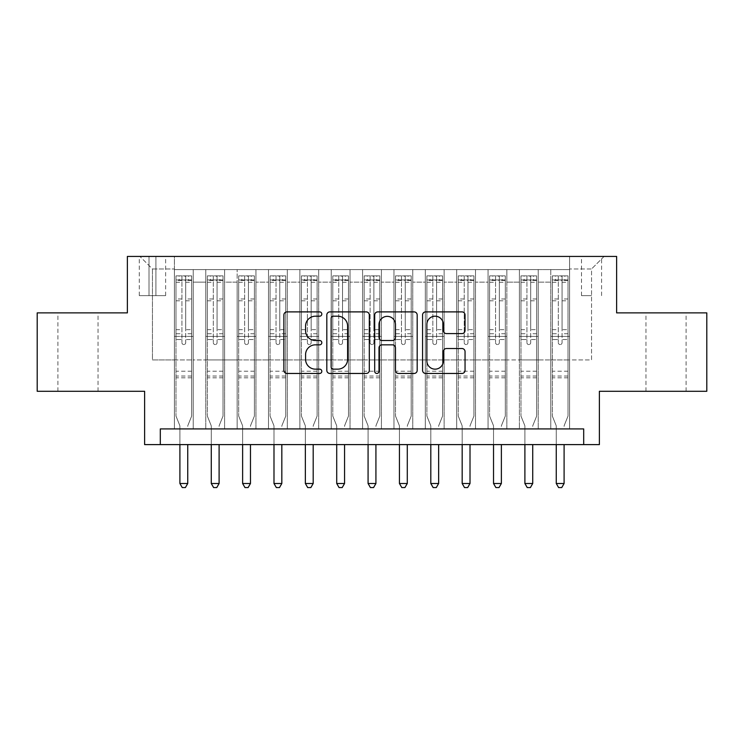 <?xml version="1.0" encoding="UTF-8"?>
<svg xmlns="http://www.w3.org/2000/svg" width="744" height="744" viewBox="0 0 744 744"><rect width="100%" height="100%" fill="white"/><g stroke="black" fill="none" stroke-linecap="round" stroke-linejoin="round"><path stroke-width="0.56" stroke-dasharray="3.72 2.79" d="M321.817 314.042A2.158 2.158 0 0 0 319.669 311.894L286.961 311.894A3.078 3.078 0 0 0 283.882 314.972L283.882 370.382A3.078 3.078 0 0 0 286.961 373.46L319.669 373.46A2.158 2.158 0 0 0 321.817 371.303A2.158 2.158 0 0 0 319.669 369.154L315.437 369.154A9.849 9.849 0 0 1 305.579 359.296L305.579 354.683A9.849 9.849 0 0 1 315.437 344.835L319.669 344.835A2.158 2.158 0 0 0 321.817 342.677A2.158 2.158 0 0 0 319.669 340.519L315.437 340.519A9.849 9.849 0 0 1 305.579 330.671L305.579 326.049A9.849 9.849 0 0 1 315.437 316.2L319.669 316.2A2.158 2.158 0 0 0 321.817 314.042M666.029 312.88L686.098 312.88L666.029 312.88M666.029 391.288L686.098 391.288L666.029 391.288M77.971 312.88L57.902 312.88L77.971 312.88M77.971 391.288L57.902 391.288L77.971 391.288M591.545 256.429L581.501 256.429L591.545 256.429M591.545 295.628L581.501 295.628L591.545 295.628M706.8 312.88L706.8 391.288L599.385 391.288L599.385 444.605L144.615 444.605L144.615 391.288L37.2 391.288L37.2 312.88L127.373 312.88L127.373 256.429L616.627 256.429L616.627 312.88L706.8 312.88M569.588 428.925L569.588 269.598L174.412 269.598L174.412 428.925L193.235 428.925L174.412 428.925L193.235 428.925L174.412 428.925L174.412 269.598L193.235 269.598L193.235 428.925L193.235 269.598L193.235 359.929L205.772 359.929L193.235 359.929L193.235 269.598L174.412 269.598L569.588 269.598L569.588 428.925L550.765 428.925L550.765 269.598L519.405 269.598L519.405 428.925L519.405 269.598L538.228 269.598L538.228 428.925L538.228 269.598L538.228 359.929L538.228 269.598L550.765 269.598L550.765 428.925L569.588 428.925L550.765 428.925L569.588 428.925L569.588 268.975L569.588 359.929L591.545 359.929L591.545 268.975L569.588 268.975L591.545 268.975L591.545 359.929L569.588 359.929L569.588 336.4L569.588 428.925M519.405 428.925L538.228 428.925L519.405 428.925L538.228 428.925L519.405 428.925L519.405 336.4L519.405 359.929L506.859 359.929L506.859 282.143L506.859 359.929L519.405 359.929L519.405 282.143L519.405 359.929L550.765 359.929L538.228 359.929L538.228 336.4L538.228 359.929L519.405 359.929L519.405 336.4L538.228 336.4L538.228 428.925L538.228 336.4L519.405 336.4L519.405 428.925M506.859 428.925L506.859 269.598L488.045 269.598L488.045 428.925L488.045 269.598L506.859 269.598L506.859 428.925L488.045 428.925L506.859 428.925L488.045 428.925L506.859 428.925L506.859 336.4L506.859 428.925M475.5 428.925L475.5 269.598L456.677 269.598L456.677 428.925L456.677 269.598L475.5 269.598L475.5 428.925L456.677 428.925L475.5 428.925L456.677 428.925L475.5 428.925L475.5 282.143L475.5 359.929L488.045 359.929L475.5 359.929L475.5 336.4L475.5 428.925M444.131 428.925L444.131 269.598L425.317 269.598L425.317 428.925L425.317 269.598L444.131 269.598L444.131 428.925L425.317 428.925L444.131 428.925L425.317 428.925L444.131 428.925L444.131 282.143L444.131 359.929L456.677 359.929L444.131 359.929L444.131 336.4L444.131 428.925M412.771 428.925L412.771 269.598L393.957 269.598L393.957 428.925L393.957 269.598L412.771 269.598L412.771 428.925L393.957 428.925L412.771 428.925L393.957 428.925L412.771 428.925L412.771 282.143L412.771 359.929L425.317 359.929L412.771 359.929L412.771 336.4L412.771 428.925M381.412 428.925L381.412 269.598L362.588 269.598L362.588 428.925L362.588 269.598L381.412 269.598L381.412 428.925L362.588 428.925L381.412 428.925L362.588 428.925L381.412 428.925L381.412 282.143L381.412 359.929L393.957 359.929L381.412 359.929L381.412 336.4L381.412 428.925M350.043 428.925L350.043 269.598L331.229 269.598L331.229 428.925L331.229 269.598L350.043 269.598L350.043 428.925L331.229 428.925L350.043 428.925L331.229 428.925L350.043 428.925L350.043 282.143L350.043 359.929L362.588 359.929L350.043 359.929L350.043 336.4L350.043 428.925M318.683 428.925L318.683 269.598L299.869 269.598L299.869 428.925L299.869 269.598L318.683 269.598L318.683 428.925L299.869 428.925L318.683 428.925L299.869 428.925L318.683 428.925L318.683 282.143L318.683 359.929L331.229 359.929L318.683 359.929L318.683 336.4L318.683 428.925M287.324 428.925L287.324 269.598L268.5 269.598L268.5 428.925L268.5 269.598L287.324 269.598L287.324 428.925L268.5 428.925L287.324 428.925L268.5 428.925L287.324 428.925L287.324 282.143L287.324 359.929L299.869 359.929L287.324 359.929L287.324 336.4L287.324 428.925M255.955 428.925L255.955 269.598L237.141 269.598L237.141 428.925L237.141 269.598L255.955 269.598L255.955 428.925L237.141 428.925L255.955 428.925L237.141 428.925L255.955 428.925L255.955 282.143L255.955 359.929L268.5 359.929L255.955 359.929L255.955 336.4L255.955 428.925M224.595 428.925L224.595 269.598L205.772 269.598L205.772 428.925L205.772 269.598L224.595 269.598L224.595 428.925L205.772 428.925L224.595 428.925L205.772 428.925L224.595 428.925L224.595 336.4L224.595 428.925M550.765 282.143L550.765 359.929L550.765 269.598L550.765 282.143L538.228 282.143L550.765 282.143M488.045 282.143L488.045 359.929L488.045 269.598L475.5 269.598L475.5 282.143L475.5 269.598L488.045 269.598L488.045 282.143L475.5 282.143L488.045 282.143M456.677 282.143L456.677 359.929L456.677 269.598L444.131 269.598L444.131 282.143L444.131 269.598L456.677 269.598L456.677 282.143L444.131 282.143L456.677 282.143M425.317 282.143L425.317 359.929L425.317 269.598L412.771 269.598L412.771 282.143L412.771 269.598L425.317 269.598L425.317 282.143L412.771 282.143L425.317 282.143M393.957 282.143L393.957 359.929L393.957 269.598L381.412 269.598L381.412 282.143L381.412 269.598L393.957 269.598L393.957 282.143L381.412 282.143L393.957 282.143M362.588 282.143L362.588 359.929L362.588 269.598L350.043 269.598L350.043 282.143L350.043 269.598L362.588 269.598L362.588 282.143L350.043 282.143L362.588 282.143M331.229 282.143L331.229 359.929L331.229 269.598L318.683 269.598L318.683 282.143L318.683 269.598L331.229 269.598L331.229 282.143L318.683 282.143L331.229 282.143M299.869 282.143L299.869 359.929L299.869 269.598L287.324 269.598L287.324 282.143L287.324 269.598L299.869 269.598L299.869 282.143L287.324 282.143L299.869 282.143M268.5 282.143L268.5 359.929L268.5 269.598L255.955 269.598L255.955 282.143L255.955 269.598L268.5 269.598L268.5 282.143L255.955 282.143L268.5 282.143M224.595 282.143L224.595 359.929L224.595 269.598L224.595 282.143L237.141 282.143L237.141 359.929L224.595 359.929L237.141 359.929L237.141 269.598L224.595 269.598L237.141 269.598L237.141 282.143L224.595 282.143M160.304 444.605L160.304 428.925L160.304 444.605L160.304 428.925L583.696 428.925L160.304 428.925L583.696 428.925L583.696 444.605M149.005 256.429L139.286 256.429L149.005 256.429L149.005 295.628L139.286 295.628L155.905 295.628L149.005 295.628L149.005 256.429M155.905 256.429L165.633 256.429L155.905 256.429L155.905 295.628L165.633 295.628L155.905 295.628L155.905 256.429M569.588 256.429L174.412 256.429L604.091 256.429L569.588 256.429L569.588 269.598L569.588 256.429M174.412 256.429L139.909 256.429L174.412 256.429L174.412 359.929L152.455 359.929L152.455 268.975L174.412 268.975L152.455 268.975L139.909 256.429L152.455 268.975L152.455 359.929L174.412 359.929L174.412 256.429M205.772 282.143L205.772 359.929L205.772 269.598L193.235 269.598L205.772 269.598L205.772 282.143L193.235 282.143L205.772 282.143M519.405 269.598L506.859 269.598L506.859 282.143L506.859 269.598L519.405 269.598L519.405 282.143L519.405 269.598M488.045 359.929L506.859 359.929L488.045 359.929L488.045 336.4L488.045 359.929M456.677 359.929L475.5 359.929L456.677 359.929L456.677 336.4L456.677 359.929M425.317 359.929L444.131 359.929L425.317 359.929L425.317 336.4L425.317 359.929M393.957 359.929L412.771 359.929L393.957 359.929L393.957 336.4L393.957 359.929M362.588 359.929L381.412 359.929L362.588 359.929L362.588 336.4L362.588 359.929M331.229 359.929L350.043 359.929L331.229 359.929L331.229 336.4L331.229 359.929M299.869 359.929L318.683 359.929L299.869 359.929L299.869 336.4L299.869 359.929M268.5 359.929L287.324 359.929L268.5 359.929L268.5 336.4L268.5 359.929M237.141 359.929L255.955 359.929L237.141 359.929L237.141 336.4L237.141 359.929M205.772 359.929L224.595 359.929L224.595 336.4L224.595 359.929L205.772 359.929L205.772 336.4L224.595 336.4L205.772 336.4L205.772 428.925L205.772 359.929M174.412 359.929L193.235 359.929L193.235 336.4L193.235 428.925L193.235 336.4L193.235 359.929L174.412 359.929L174.412 336.4L193.235 336.4L174.412 336.4L174.412 428.925L174.412 359.929M550.765 359.929L569.588 359.929L550.765 359.929L550.765 336.4L550.765 359.929M174.412 336.4L193.235 336.4L174.412 336.4M205.772 336.4L224.595 336.4L205.772 336.4M237.141 336.4L255.955 336.4L237.141 336.4L237.141 428.925L237.141 336.4L255.955 336.4L237.141 336.4M268.5 336.4L287.324 336.4L268.5 336.4L268.5 428.925L268.5 336.4L287.324 336.4L268.5 336.4M299.869 336.4L318.683 336.4L299.869 336.4L299.869 428.925L299.869 336.4L318.683 336.4L299.869 336.4M331.229 336.4L350.043 336.4L331.229 336.4L331.229 428.925L331.229 336.4L350.043 336.4L331.229 336.4M362.588 336.4L381.412 336.4L362.588 336.4L362.588 428.925L362.588 336.4L381.412 336.4L362.588 336.4M393.957 336.4L412.771 336.4L393.957 336.4L393.957 428.925L393.957 336.4L412.771 336.4L393.957 336.4M425.317 336.4L444.131 336.4L425.317 336.4L425.317 428.925L425.317 336.4L444.131 336.4L425.317 336.4M456.677 336.4L475.5 336.4L456.677 336.4L456.677 428.925L456.677 336.4L475.5 336.4L456.677 336.4M488.045 336.4L506.859 336.4L488.045 336.4L488.045 428.925L488.045 336.4L506.859 336.4L488.045 336.4M519.405 336.4L538.228 336.4L519.405 336.4M550.765 336.4L569.588 336.4L550.765 336.4L550.765 428.925L550.765 336.4L569.588 336.4L550.765 336.4M604.091 256.429L591.545 268.975L604.091 256.429M369.303 370.382L369.303 314.972A3.078 3.078 0 0 0 366.225 311.894L329.899 311.894A3.078 3.078 0 0 0 326.821 314.972L326.821 370.382A3.078 3.078 0 0 0 329.899 373.46L366.225 373.46A3.078 3.078 0 0 0 369.303 370.382M333.284 316.2A2.158 2.158 0 0 0 331.136 318.358L331.136 366.997A2.158 2.158 0 0 0 333.284 369.154L337.748 369.154A9.849 9.849 0 0 0 347.606 359.296L347.606 326.049A9.849 9.849 0 0 0 337.748 316.2L333.284 316.2M377.775 311.894L414.101 311.894A3.078 3.078 0 0 1 417.179 314.972L417.179 370.382A3.078 3.078 0 0 1 414.101 373.46L398.552 373.46A3.078 3.078 0 0 1 395.473 370.382L395.473 347.913A3.078 3.078 0 0 0 392.395 344.835L382.081 344.835A3.078 3.078 0 0 0 379.003 347.913L379.003 371.303A2.158 2.158 0 0 1 376.845 373.46A2.158 2.158 0 0 1 374.697 371.303L374.697 314.972A3.078 3.078 0 0 1 377.775 311.894M395.473 324.589A8.23 8.23 0 0 0 387.243 316.358A8.23 8.23 0 0 0 379.003 324.589L379.003 337.441A3.078 3.078 0 0 0 382.081 340.519L392.395 340.519A3.078 3.078 0 0 0 395.473 337.441L395.473 324.589M446.419 333.591L461.968 333.591A3.078 3.078 0 0 0 465.047 330.513L465.047 314.972A3.078 3.078 0 0 0 461.968 311.894L425.642 311.894A3.078 3.078 0 0 0 422.564 314.972L422.564 370.382A3.078 3.078 0 0 0 425.642 373.46L461.968 373.46A3.078 3.078 0 0 0 465.047 370.382L465.047 351.605A3.078 3.078 0 0 0 461.968 348.527L446.419 348.527A3.078 3.078 0 0 0 443.34 351.605L443.34 360.914A8.23 8.23 0 0 1 435.11 369.154A8.23 8.23 0 0 1 426.87 360.914L426.87 324.44A8.23 8.23 0 0 1 435.11 316.2A8.23 8.23 0 0 1 443.34 324.44L443.34 330.513A3.078 3.078 0 0 0 446.419 333.591M181.936 342.677A1.879 1.879 0 0 0 183.824 344.556A1.879 1.879 0 0 1 181.936 342.677L181.936 339.534L181.936 342.677M191.58 275.875L188.53 275.875L188.53 279.949L191.664 279.949L191.664 275.875L175.984 275.875L175.984 416.063L175.984 339.534L181.936 339.534L181.936 333.731L175.984 333.731M175.984 275.875L175.984 339.534L181.936 339.534L181.936 280.776C183.191 279.679 184.447 279.679 185.702 280.776L185.702 329.657L191.664 329.657L191.664 416.063L191.664 339.534L185.702 339.534L185.702 342.677A1.879 1.879 0 0 1 183.824 344.556A1.879 1.879 0 0 0 185.702 342.677L185.702 329.657M191.664 279.949L191.664 329.657M191.664 275.875L191.664 339.534L185.702 339.534L185.702 276.257L181.936 276.257L181.936 333.731M188.53 275.875L176.058 275.875M188.53 279.949L179.118 279.949L179.118 275.875M175.984 279.949L191.58 279.949M176.058 279.949L179.118 279.949M187.972 425.243L191.664 416.063L187.972 425.243A3.134 3.134 0 0 0 187.739 426.414A3.134 3.134 0 0 1 187.972 425.243M179.899 444.605L179.899 426.414A3.134 3.134 0 0 0 179.676 425.243L175.984 416.063L179.676 425.243A3.134 3.134 0 0 1 179.899 426.414L179.899 483.498L187.739 483.498L187.739 444.605M191.664 377.803L175.984 377.803M179.899 483.498L182.252 487.571L185.386 487.571L187.739 483.498M181.936 280.776L181.936 276.257M185.702 280.776L185.702 276.257M213.305 342.677A1.879 1.879 0 0 0 215.183 344.556A1.879 1.879 0 0 1 213.305 342.677L213.305 339.534L213.305 342.677M222.949 275.875L219.889 275.875L219.889 279.949L223.023 279.949L223.023 275.875L207.344 275.875L207.344 416.063L207.344 339.534L213.305 339.534L213.305 333.731L207.344 333.731M207.344 275.875L207.344 339.534L213.305 339.534L213.305 280.776C214.551 279.679 215.807 279.679 217.071 280.776L217.071 329.657L223.023 329.657L223.023 416.063L223.023 339.534L217.071 339.534L217.071 342.677A1.879 1.879 0 0 1 215.183 344.556A1.879 1.879 0 0 0 217.071 342.677L217.071 329.657M223.023 279.949L223.023 329.657M223.023 275.875L223.023 339.534L217.071 339.534L217.071 276.257L213.305 276.257L213.305 333.731M219.889 275.875L207.427 275.875M219.889 279.949L210.478 279.949L210.478 275.875M207.344 279.949L222.949 279.949M207.427 279.949L210.478 279.949M219.331 425.243L223.023 416.063L219.331 425.243A3.134 3.134 0 0 0 219.108 426.414A3.134 3.134 0 0 1 219.331 425.243M211.268 444.605L211.268 426.414A3.134 3.134 0 0 0 211.036 425.243L207.344 416.063L211.036 425.243A3.134 3.134 0 0 1 211.268 426.414L211.268 483.498L219.108 483.498L219.108 444.605M223.023 377.803L207.344 377.803M211.268 483.498L213.621 487.571L216.755 487.571L219.108 483.498M213.305 280.776L213.305 276.257M217.071 280.776L217.071 276.257M244.664 342.677A1.879 1.879 0 0 0 246.552 344.556A1.879 1.879 0 0 1 244.664 342.677L244.664 339.534L244.664 342.677M254.309 275.875L251.249 275.875L251.249 279.949L254.392 279.949L254.392 275.875L238.703 275.875L238.703 416.063L238.703 339.534L244.664 339.534L244.664 333.731L238.703 333.731M238.703 275.875L238.703 339.534L244.664 339.534L244.664 280.776C245.92 279.679 247.175 279.679 248.431 280.776L248.431 329.657L254.392 329.657L254.392 416.063L254.392 339.534L248.431 339.534L248.431 342.677A1.879 1.879 0 0 1 246.552 344.556A1.879 1.879 0 0 0 248.431 342.677L248.431 329.657M254.392 279.949L254.392 329.657M254.392 275.875L254.392 339.534L248.431 339.534L248.431 276.257L244.664 276.257L244.664 333.731M251.249 275.875L238.787 275.875M251.249 279.949L241.847 279.949L241.847 275.875M238.703 279.949L254.309 279.949M238.787 279.949L241.847 279.949M250.691 425.243L254.392 416.063L250.691 425.243A3.134 3.134 0 0 0 250.468 426.414A3.134 3.134 0 0 1 250.691 425.243M242.628 444.605L242.628 426.414A3.134 3.134 0 0 0 242.404 425.243L238.703 416.063L242.404 425.243A3.134 3.134 0 0 1 242.628 426.414L242.628 483.498L250.468 483.498L250.468 444.605M254.392 377.803L238.703 377.803M242.628 483.498L244.981 487.571L248.115 487.571L250.468 483.498M244.664 280.776L244.664 276.257M248.431 280.776L248.431 276.257M276.033 342.677A1.879 1.879 0 0 0 277.912 344.556A1.879 1.879 0 0 1 276.033 342.677L276.033 339.534L276.033 342.677M285.677 275.875L282.618 275.875L282.618 279.949L285.752 279.949L285.752 275.875L270.072 275.875L270.072 416.063L270.072 339.534L276.033 339.534L276.033 333.731L270.072 333.731M270.072 275.875L270.072 339.534L276.033 339.534L276.033 280.776C277.279 279.679 278.535 279.679 279.791 280.776L279.791 329.657L285.752 329.657L285.752 416.063L285.752 339.534L279.791 339.534L279.791 342.677A1.879 1.879 0 0 1 277.912 344.556A1.879 1.879 0 0 0 279.791 342.677L279.791 329.657M285.752 279.949L285.752 329.657M285.752 275.875L285.752 339.534L279.791 339.534L279.791 276.257L276.033 276.257L276.033 333.731M282.618 275.875L270.146 275.875M282.618 279.949L273.206 279.949L273.206 275.875M270.072 279.949L285.677 279.949M270.146 279.949L273.206 279.949M282.06 425.243L285.752 416.063L282.06 425.243A3.134 3.134 0 0 0 281.827 426.414A3.134 3.134 0 0 1 282.06 425.243M273.987 444.605L273.987 426.414A3.134 3.134 0 0 0 273.764 425.243L270.072 416.063L273.764 425.243A3.134 3.134 0 0 1 273.987 426.414L273.987 483.498L281.827 483.498L281.827 444.605M285.752 377.803L270.072 377.803M273.987 483.498L276.34 487.571L279.484 487.571L281.827 483.498M276.033 280.776L276.033 276.257M279.791 280.776L279.791 276.257M307.393 342.677A1.879 1.879 0 0 0 309.272 344.556A1.879 1.879 0 0 1 307.393 342.677L307.393 339.534L307.393 342.677M317.037 275.875L313.977 275.875L313.977 279.949L317.111 279.949L317.111 275.875L301.432 275.875L301.432 416.063L301.432 339.534L307.393 339.534L307.393 333.731L301.432 333.731M301.432 275.875L301.432 339.534L307.393 339.534L307.393 280.776C308.639 279.679 309.895 279.679 311.159 280.776L311.159 329.657L317.111 329.657L317.111 416.063L317.111 339.534L311.159 339.534L311.159 342.677A1.879 1.879 0 0 1 309.272 344.556A1.879 1.879 0 0 0 311.159 342.677L311.159 329.657M317.111 279.949L317.111 329.657M317.111 275.875L317.111 339.534L311.159 339.534L311.159 276.257L307.393 276.257L307.393 333.731M313.977 275.875L301.515 275.875M313.977 279.949L304.566 279.949L304.566 275.875M301.432 279.949L317.037 279.949M301.515 279.949L304.566 279.949M313.419 425.243L317.111 416.063L313.419 425.243A3.134 3.134 0 0 0 313.196 426.414A3.134 3.134 0 0 1 313.419 425.243M305.356 444.605L305.356 426.414A3.134 3.134 0 0 0 305.124 425.243L301.432 416.063L305.124 425.243A3.134 3.134 0 0 1 305.356 426.414L305.356 483.498L313.196 483.498L313.196 444.605M317.111 377.803L301.432 377.803M305.356 483.498L307.709 487.571L310.843 487.571L313.196 483.498M307.393 280.776L307.393 276.257M311.159 280.776L311.159 276.257M338.752 342.677A1.879 1.879 0 0 0 340.64 344.556A1.879 1.879 0 0 1 338.752 342.677L338.752 339.534L338.752 342.677M348.397 275.875L345.337 275.875L345.337 279.949L348.48 279.949L348.48 275.875L332.801 275.875L332.801 416.063L332.801 339.534L338.752 339.534L338.752 333.731L332.801 333.731M332.801 275.875L332.801 339.534L338.752 339.534L338.752 280.776C340.008 279.679 341.264 279.679 342.519 280.776L342.519 329.657L348.48 329.657L348.48 416.063L348.48 339.534L342.519 339.534L342.519 342.677A1.879 1.879 0 0 1 340.64 344.556A1.879 1.879 0 0 0 342.519 342.677L342.519 329.657M348.48 279.949L348.48 329.657M348.48 275.875L348.48 339.534L342.519 339.534L342.519 276.257L338.752 276.257L338.752 333.731M345.337 275.875L332.875 275.875M345.337 279.949L335.935 279.949L335.935 275.875M332.801 279.949L348.397 279.949M332.875 279.949L335.935 279.949M344.788 425.243L348.48 416.063L344.788 425.243A3.134 3.134 0 0 0 344.556 426.414A3.134 3.134 0 0 1 344.788 425.243M336.716 444.605L336.716 426.414A3.134 3.134 0 0 0 336.493 425.243L332.801 416.063L336.493 425.243A3.134 3.134 0 0 1 336.716 426.414L336.716 483.498L344.556 483.498L344.556 444.605M348.48 377.803L332.801 377.803M336.716 483.498L339.069 487.571L342.203 487.571L344.556 483.498M338.752 280.776L338.752 276.257M342.519 280.776L342.519 276.257M370.121 342.677A1.879 1.879 0 0 0 372 344.556A1.879 1.879 0 0 1 370.121 342.677L370.121 339.534L370.121 342.677M379.766 275.875L376.706 275.875L376.706 279.949L379.84 279.949L379.84 275.875L364.16 275.875L364.16 416.063L364.16 339.534L370.121 339.534L370.121 333.731L364.16 333.731M364.16 275.875L364.16 339.534L370.121 339.534L370.121 280.776C371.368 279.679 372.623 279.679 373.879 280.776L373.879 329.657L379.84 329.657L379.84 416.063L379.84 339.534L373.879 339.534L373.879 342.677A1.879 1.879 0 0 1 372 344.556A1.879 1.879 0 0 0 373.879 342.677L373.879 329.657M379.84 279.949L379.84 329.657M379.84 275.875L379.84 339.534L373.879 339.534L373.879 276.257L370.121 276.257L370.121 333.731M376.706 275.875L364.235 275.875M376.706 279.949L367.294 279.949L367.294 275.875M364.16 279.949L379.766 279.949M364.235 279.949L367.294 279.949M376.148 425.243L379.84 416.063L376.148 425.243A3.134 3.134 0 0 0 375.925 426.414A3.134 3.134 0 0 1 376.148 425.243M368.075 444.605L368.075 426.414A3.134 3.134 0 0 0 367.852 425.243L364.16 416.063L367.852 425.243A3.134 3.134 0 0 1 368.075 426.414L368.075 483.498L375.925 483.498L375.925 444.605M379.84 377.803L364.16 377.803M368.075 483.498L370.428 487.571L373.572 487.571L375.925 483.498M370.121 280.776L370.121 276.257M373.879 280.776L373.879 276.257M401.481 342.677A1.879 1.879 0 0 0 403.36 344.556A1.879 1.879 0 0 1 401.481 342.677L401.481 339.534L401.481 342.677M411.125 275.875L408.065 275.875L408.065 279.949L411.2 279.949L411.2 275.875L395.52 275.875L395.52 416.063L395.52 339.534L401.481 339.534L401.481 333.731L395.52 333.731M395.52 275.875L395.52 339.534L401.481 339.534L401.481 280.776C402.737 279.679 403.983 279.679 405.248 280.776L405.248 329.657L411.2 329.657L411.2 416.063L411.2 339.534L405.248 339.534L405.248 342.677A1.879 1.879 0 0 1 403.36 344.556A1.879 1.879 0 0 0 405.248 342.677L405.248 329.657M411.2 279.949L411.2 329.657M411.2 275.875L411.2 339.534L405.248 339.534L405.248 276.257L401.481 276.257L401.481 333.731M408.065 275.875L395.603 275.875M408.065 279.949L398.663 279.949L398.663 275.875M395.52 279.949L411.125 279.949M395.603 279.949L398.663 279.949M407.507 425.243L411.2 416.063L407.507 425.243A3.134 3.134 0 0 0 407.284 426.414A3.134 3.134 0 0 1 407.507 425.243M399.444 444.605L399.444 426.414A3.134 3.134 0 0 0 399.212 425.243L395.52 416.063L399.212 425.243A3.134 3.134 0 0 1 399.444 426.414L399.444 483.498L407.284 483.498L407.284 444.605M411.2 377.803L395.52 377.803M399.444 483.498L401.797 487.571L404.931 487.571L407.284 483.498M401.481 280.776L401.481 276.257M405.248 280.776L405.248 276.257M432.841 342.677A1.879 1.879 0 0 0 434.728 344.556A1.879 1.879 0 0 1 432.841 342.677L432.841 339.534L432.841 342.677M442.485 275.875L439.434 275.875L439.434 279.949L442.568 279.949L442.568 275.875L426.889 275.875L426.889 416.063L426.889 339.534L432.841 339.534L432.841 333.731L426.889 333.731M426.889 275.875L426.889 339.534L432.841 339.534L432.841 280.776C434.096 279.679 435.352 279.679 436.607 280.776L436.607 329.657L442.568 329.657L442.568 416.063L442.568 339.534L436.607 339.534L436.607 342.677A1.879 1.879 0 0 1 434.728 344.556A1.879 1.879 0 0 0 436.607 342.677L436.607 329.657M442.568 279.949L442.568 329.657M442.568 275.875L442.568 339.534L436.607 339.534L436.607 276.257L432.841 276.257L432.841 333.731M439.434 275.875L426.963 275.875M439.434 279.949L430.023 279.949L430.023 275.875M426.889 279.949L442.485 279.949M426.963 279.949L430.023 279.949M438.876 425.243L442.568 416.063L438.876 425.243A3.134 3.134 0 0 0 438.644 426.414A3.134 3.134 0 0 1 438.876 425.243M430.804 444.605L430.804 426.414A3.134 3.134 0 0 0 430.581 425.243L426.889 416.063L430.581 425.243A3.134 3.134 0 0 1 430.804 426.414L430.804 483.498L438.644 483.498L438.644 444.605M442.568 377.803L426.889 377.803M430.804 483.498L433.157 487.571L436.291 487.571L438.644 483.498M432.841 280.776L432.841 276.257M436.607 280.776L436.607 276.257M464.209 342.677A1.879 1.879 0 0 0 466.088 344.556A1.879 1.879 0 0 1 464.209 342.677L464.209 339.534L464.209 342.677M473.854 275.875L470.794 275.875L470.794 279.949L473.928 279.949L473.928 275.875L458.248 275.875L458.248 416.063L458.248 339.534L464.209 339.534L464.209 333.731L458.248 333.731M458.248 275.875L458.248 339.534L464.209 339.534L464.209 280.776C465.456 279.679 466.711 279.679 467.967 280.776L467.967 329.657L473.928 329.657L473.928 416.063L473.928 339.534L467.967 339.534L467.967 342.677A1.879 1.879 0 0 1 466.088 344.556A1.879 1.879 0 0 0 467.967 342.677L467.967 329.657M473.928 279.949L473.928 329.657M473.928 275.875L473.928 339.534L467.967 339.534L467.967 276.257L464.209 276.257L464.209 333.731M470.794 275.875L458.323 275.875M470.794 279.949L461.382 279.949L461.382 275.875M458.248 279.949L473.854 279.949M458.323 279.949L461.382 279.949M470.236 425.243L473.928 416.063L470.236 425.243A3.134 3.134 0 0 0 470.013 426.414A3.134 3.134 0 0 1 470.236 425.243M462.173 444.605L462.173 426.414A3.134 3.134 0 0 0 461.94 425.243L458.248 416.063L461.94 425.243A3.134 3.134 0 0 1 462.173 426.414L462.173 483.498L470.013 483.498L470.013 444.605M473.928 377.803L458.248 377.803M462.173 483.498L464.516 487.571L467.66 487.571L470.013 483.498M464.209 280.776L464.209 276.257M467.967 280.776L467.967 276.257M495.569 342.677A1.879 1.879 0 0 0 497.448 344.556A1.879 1.879 0 0 1 495.569 342.677L495.569 339.534L495.569 342.677M505.213 275.875L502.154 275.875L502.154 279.949L505.297 279.949L505.297 275.875L489.608 275.875L489.608 416.063L489.608 339.534L495.569 339.534L495.569 333.731L489.608 333.731M489.608 275.875L489.608 339.534L495.569 339.534L495.569 280.776C496.825 279.679 498.08 279.679 499.336 280.776L499.336 329.657L505.297 329.657L505.297 416.063L505.297 339.534L499.336 339.534L499.336 342.677A1.879 1.879 0 0 1 497.448 344.556A1.879 1.879 0 0 0 499.336 342.677L499.336 329.657M505.297 279.949L505.297 329.657M505.297 275.875L505.297 339.534L499.336 339.534L499.336 276.257L495.569 276.257L495.569 333.731M502.154 275.875L489.691 275.875M502.154 279.949L492.751 279.949L492.751 275.875M489.608 279.949L505.213 279.949M489.691 279.949L492.751 279.949M501.596 425.243L505.297 416.063L501.596 425.243A3.134 3.134 0 0 0 501.372 426.414A3.134 3.134 0 0 1 501.596 425.243M493.532 444.605L493.532 426.414A3.134 3.134 0 0 0 493.309 425.243L489.608 416.063L493.309 425.243A3.134 3.134 0 0 1 493.532 426.414L493.532 483.498L501.372 483.498L501.372 444.605M505.297 377.803L489.608 377.803M493.532 483.498L495.885 487.571L499.019 487.571L501.372 483.498M495.569 280.776L495.569 276.257M499.336 280.776L499.336 276.257M526.929 342.677A1.879 1.879 0 0 0 528.817 344.556A1.879 1.879 0 0 1 526.929 342.677L526.929 339.534L526.929 342.677M536.573 275.875L533.522 275.875L533.522 279.949L536.656 279.949L536.656 275.875L520.977 275.875L520.977 416.063L520.977 339.534L526.929 339.534L526.929 333.731L520.977 333.731M520.977 275.875L520.977 339.534L526.929 339.534L526.929 280.776C528.184 279.679 529.44 279.679 530.695 280.776L530.695 329.657L536.656 329.657L536.656 416.063L536.656 339.534L530.695 339.534L530.695 342.677A1.879 1.879 0 0 1 528.817 344.556A1.879 1.879 0 0 0 530.695 342.677L530.695 329.657M536.656 279.949L536.656 329.657M536.656 275.875L536.656 339.534L530.695 339.534L530.695 276.257L526.929 276.257L526.929 333.731M533.522 275.875L521.051 275.875M533.522 279.949L524.111 279.949L524.111 275.875M520.977 279.949L536.573 279.949M521.051 279.949L524.111 279.949M532.964 425.243L536.656 416.063L532.964 425.243A3.134 3.134 0 0 0 532.732 426.414A3.134 3.134 0 0 1 532.964 425.243M524.892 444.605L524.892 426.414A3.134 3.134 0 0 0 524.669 425.243L520.977 416.063L524.669 425.243A3.134 3.134 0 0 1 524.892 426.414L524.892 483.498L532.732 483.498L532.732 444.605M536.656 377.803L520.977 377.803M524.892 483.498L527.245 487.571L530.379 487.571L532.732 483.498M526.929 280.776L526.929 276.257M530.695 280.776L530.695 276.257M558.298 342.677A1.879 1.879 0 0 0 560.176 344.556A1.879 1.879 0 0 1 558.298 342.677L558.298 339.534L558.298 342.677M567.942 275.875L564.882 275.875L564.882 279.949L568.016 279.949L568.016 275.875L552.336 275.875L552.336 416.063L552.336 339.534L558.298 339.534L558.298 333.731L552.336 333.731M552.336 275.875L552.336 339.534L558.298 339.534L558.298 280.776C559.544 279.679 560.799 279.679 562.064 280.776L562.064 329.657L568.016 329.657L568.016 416.063L568.016 339.534L562.064 339.534L562.064 342.677A1.879 1.879 0 0 1 560.176 344.556A1.879 1.879 0 0 0 562.064 342.677L562.064 329.657M568.016 279.949L568.016 329.657M568.016 275.875L568.016 339.534L562.064 339.534L562.064 276.257L558.298 276.257L558.298 333.731M564.882 275.875L552.42 275.875M564.882 279.949L555.47 279.949L555.47 275.875M552.336 279.949L567.942 279.949M552.42 279.949L555.47 279.949M564.324 425.243L568.016 416.063L564.324 425.243A3.134 3.134 0 0 0 564.101 426.414A3.134 3.134 0 0 1 564.324 425.243M556.261 444.605L556.261 426.414A3.134 3.134 0 0 0 556.028 425.243L552.336 416.063L556.028 425.243A3.134 3.134 0 0 1 556.261 426.414L556.261 483.498L564.101 483.498L564.101 444.605M568.016 377.803L552.336 377.803M556.261 483.498L558.614 487.571L561.748 487.571L564.101 483.498M558.298 280.776L558.298 276.257M562.064 280.776L562.064 276.257M519.405 282.143L506.859 282.143L519.405 282.143M191.664 371.219L175.984 371.219M191.664 333.731L185.702 333.731M175.984 329.657L181.936 329.657M181.936 298.967L175.984 298.967M191.664 298.967L185.702 298.967M175.984 300.799L181.936 300.799M185.702 300.799L191.664 300.799M181.936 280.451L175.984 280.451M175.984 282.283L181.936 282.283M191.664 280.451L185.702 280.451M185.702 282.283L191.664 282.283M191.664 376.036L175.984 376.036M223.023 371.219L207.344 371.219M223.023 333.731L217.071 333.731M207.344 329.657L213.305 329.657M213.305 298.967L207.344 298.967M223.023 298.967L217.071 298.967M207.344 300.799L213.305 300.799M217.071 300.799L223.023 300.799M213.305 280.451L207.344 280.451M207.344 282.283L213.305 282.283M223.023 280.451L217.071 280.451M217.071 282.283L223.023 282.283M223.023 376.036L207.344 376.036M254.392 371.219L238.703 371.219M254.392 333.731L248.431 333.731M238.703 329.657L244.664 329.657M244.664 298.967L238.703 298.967M254.392 298.967L248.431 298.967M238.703 300.799L244.664 300.799M248.431 300.799L254.392 300.799M244.664 280.451L238.703 280.451M238.703 282.283L244.664 282.283M254.392 280.451L248.431 280.451M248.431 282.283L254.392 282.283M254.392 376.036L238.703 376.036M285.752 371.219L270.072 371.219M285.752 333.731L279.791 333.731M270.072 329.657L276.033 329.657M276.033 298.967L270.072 298.967M285.752 298.967L279.791 298.967M270.072 300.799L276.033 300.799M279.791 300.799L285.752 300.799M276.033 280.451L270.072 280.451M270.072 282.283L276.033 282.283M285.752 280.451L279.791 280.451M279.791 282.283L285.752 282.283M285.752 376.036L270.072 376.036M317.111 371.219L301.432 371.219M317.111 333.731L311.159 333.731M301.432 329.657L307.393 329.657M307.393 298.967L301.432 298.967M317.111 298.967L311.159 298.967M301.432 300.799L307.393 300.799M311.159 300.799L317.111 300.799M307.393 280.451L301.432 280.451M301.432 282.283L307.393 282.283M317.111 280.451L311.159 280.451M311.159 282.283L317.111 282.283M317.111 376.036L301.432 376.036M348.48 371.219L332.801 371.219M348.48 333.731L342.519 333.731M332.801 329.657L338.752 329.657M338.752 298.967L332.801 298.967M348.48 298.967L342.519 298.967M332.801 300.799L338.752 300.799M342.519 300.799L348.48 300.799M338.752 280.451L332.801 280.451M332.801 282.283L338.752 282.283M348.48 280.451L342.519 280.451M342.519 282.283L348.48 282.283M348.48 376.036L332.801 376.036M379.84 371.219L364.16 371.219M379.84 333.731L373.879 333.731M364.16 329.657L370.121 329.657M370.121 298.967L364.16 298.967M379.84 298.967L373.879 298.967M364.16 300.799L370.121 300.799M373.879 300.799L379.84 300.799M370.121 280.451L364.16 280.451M364.16 282.283L370.121 282.283M379.84 280.451L373.879 280.451M373.879 282.283L379.84 282.283M379.84 376.036L364.16 376.036M411.2 371.219L395.52 371.219M411.2 333.731L405.248 333.731M395.52 329.657L401.481 329.657M401.481 298.967L395.52 298.967M411.2 298.967L405.248 298.967M395.52 300.799L401.481 300.799M405.248 300.799L411.2 300.799M401.481 280.451L395.52 280.451M395.52 282.283L401.481 282.283M411.2 280.451L405.248 280.451M405.248 282.283L411.2 282.283M411.2 376.036L395.52 376.036M442.568 371.219L426.889 371.219M442.568 333.731L436.607 333.731M426.889 329.657L432.841 329.657M432.841 298.967L426.889 298.967M442.568 298.967L436.607 298.967M426.889 300.799L432.841 300.799M436.607 300.799L442.568 300.799M432.841 280.451L426.889 280.451M426.889 282.283L432.841 282.283M442.568 280.451L436.607 280.451M436.607 282.283L442.568 282.283M442.568 376.036L426.889 376.036M473.928 371.219L458.248 371.219M473.928 333.731L467.967 333.731M458.248 329.657L464.209 329.657M464.209 298.967L458.248 298.967M473.928 298.967L467.967 298.967M458.248 300.799L464.209 300.799M467.967 300.799L473.928 300.799M464.209 280.451L458.248 280.451M458.248 282.283L464.209 282.283M473.928 280.451L467.967 280.451M467.967 282.283L473.928 282.283M473.928 376.036L458.248 376.036M505.297 371.219L489.608 371.219M505.297 333.731L499.336 333.731M489.608 329.657L495.569 329.657M495.569 298.967L489.608 298.967M505.297 298.967L499.336 298.967M489.608 300.799L495.569 300.799M499.336 300.799L505.297 300.799M495.569 280.451L489.608 280.451M489.608 282.283L495.569 282.283M505.297 280.451L499.336 280.451M499.336 282.283L505.297 282.283M505.297 376.036L489.608 376.036M536.656 371.219L520.977 371.219M536.656 333.731L530.695 333.731M520.977 329.657L526.929 329.657M526.929 298.967L520.977 298.967M536.656 298.967L530.695 298.967M520.977 300.799L526.929 300.799M530.695 300.799L536.656 300.799M526.929 280.451L520.977 280.451M520.977 282.283L526.929 282.283M536.656 280.451L530.695 280.451M530.695 282.283L536.656 282.283M536.656 376.036L520.977 376.036M568.016 371.219L552.336 371.219M568.016 333.731L562.064 333.731M552.336 329.657L558.298 329.657M558.298 298.967L552.336 298.967M568.016 298.967L562.064 298.967M552.336 300.799L558.298 300.799M562.064 300.799L568.016 300.799M558.298 280.451L552.336 280.451M552.336 282.283L558.298 282.283M568.016 280.451L562.064 280.451M562.064 282.283L568.016 282.283M568.016 376.036L552.336 376.036M645.959 391.288L645.959 312.88M57.902 391.288L57.902 312.88M581.501 295.628L581.501 256.429M139.286 295.628L139.286 256.429M165.633 295.628L165.633 256.429M601.58 295.628L601.58 256.429M98.041 391.288L98.041 312.88M686.098 391.288L686.098 312.88"/><path stroke-width="1.12" d="M321.817 314.042A2.158 2.158 0 0 0 319.669 311.894L286.961 311.894A3.078 3.078 0 0 0 283.882 314.972L283.882 370.382A3.078 3.078 0 0 0 286.961 373.46L319.669 373.46A2.158 2.158 0 0 0 321.817 371.303A2.158 2.158 0 0 0 319.669 369.154L315.437 369.154A9.849 9.849 0 0 1 305.579 359.296L305.579 354.683A9.849 9.849 0 0 1 315.437 344.835L319.669 344.835A2.158 2.158 0 0 0 321.817 342.677A2.158 2.158 0 0 0 319.669 340.519L315.437 340.519A9.849 9.849 0 0 1 305.579 330.671L305.579 326.049A9.849 9.849 0 0 1 315.437 316.2L319.669 316.2A2.158 2.158 0 0 0 321.817 314.042M461.968 333.591A3.078 3.078 0 0 0 465.047 330.513L465.047 314.972A3.078 3.078 0 0 0 461.968 311.894L425.642 311.894A3.078 3.078 0 0 0 422.564 314.972L422.564 370.382A3.078 3.078 0 0 0 425.642 373.46L461.968 373.46A3.078 3.078 0 0 0 465.047 370.382L465.047 351.605A3.078 3.078 0 0 0 461.968 348.527L446.419 348.527A3.078 3.078 0 0 0 443.34 351.605L443.34 360.914A8.23 8.23 0 0 1 435.11 369.154A8.23 8.23 0 0 1 426.87 360.914L426.87 324.44A8.23 8.23 0 0 1 435.11 316.2A8.23 8.23 0 0 1 443.34 324.44L443.34 330.513A3.078 3.078 0 0 0 446.419 333.591L461.968 333.591M583.696 444.605L599.385 444.605L599.385 391.288L706.8 391.288L706.8 312.88L616.627 312.88L616.627 256.429L127.373 256.429L127.373 312.88L37.2 312.88L37.2 391.288L144.615 391.288L144.615 444.605L583.696 444.605L583.696 428.925L160.304 428.925L160.304 444.605M369.303 314.972A3.078 3.078 0 0 0 366.225 311.894L329.899 311.894A3.078 3.078 0 0 0 326.821 314.972L326.821 370.382A3.078 3.078 0 0 0 329.899 373.46L366.225 373.46A3.078 3.078 0 0 0 369.303 370.382L369.303 314.972M377.775 311.894L414.101 311.894A3.078 3.078 0 0 1 417.179 314.972L417.179 370.382A3.078 3.078 0 0 1 414.101 373.46L398.552 373.46A3.078 3.078 0 0 1 395.473 370.382L395.473 347.913A3.078 3.078 0 0 0 392.395 344.835L382.081 344.835A3.078 3.078 0 0 0 379.003 347.913L379.003 371.303A2.158 2.158 0 0 1 376.845 373.46A2.158 2.158 0 0 1 374.697 371.303L374.697 314.972A3.078 3.078 0 0 1 377.775 311.894M333.284 316.2A2.158 2.158 0 0 0 331.136 318.358L331.136 366.997A2.158 2.158 0 0 0 333.284 369.154L337.748 369.154A9.849 9.849 0 0 0 347.606 359.296L347.606 326.049A9.849 9.849 0 0 0 337.748 316.2L333.284 316.2M395.473 324.589A8.23 8.23 0 0 0 387.243 316.358A8.23 8.23 0 0 0 379.003 324.589L379.003 337.441A3.078 3.078 0 0 0 382.081 340.519L392.395 340.519A3.078 3.078 0 0 0 395.473 337.441L395.473 324.589M179.899 444.605L179.899 483.498L187.739 483.498L187.739 444.605M187.739 483.498L185.386 487.571L182.252 487.571L179.899 483.498M211.268 444.605L211.268 483.498L219.108 483.498L219.108 444.605M219.108 483.498L216.755 487.571L213.621 487.571L211.268 483.498M242.628 444.605L242.628 483.498L250.468 483.498L250.468 444.605M250.468 483.498L248.115 487.571L244.981 487.571L242.628 483.498M273.987 444.605L273.987 483.498L281.827 483.498L281.827 444.605M281.827 483.498L279.484 487.571L276.34 487.571L273.987 483.498M305.356 444.605L305.356 483.498L313.196 483.498L313.196 444.605M313.196 483.498L310.843 487.571L307.709 487.571L305.356 483.498M336.716 444.605L336.716 483.498L344.556 483.498L344.556 444.605M344.556 483.498L342.203 487.571L339.069 487.571L336.716 483.498M368.075 444.605L368.075 483.498L375.925 483.498L375.925 444.605M375.925 483.498L373.572 487.571L370.428 487.571L368.075 483.498M399.444 444.605L399.444 483.498L407.284 483.498L407.284 444.605M407.284 483.498L404.931 487.571L401.797 487.571L399.444 483.498M430.804 444.605L430.804 483.498L438.644 483.498L438.644 444.605M438.644 483.498L436.291 487.571L433.157 487.571L430.804 483.498M462.173 444.605L462.173 483.498L470.013 483.498L470.013 444.605M470.013 483.498L467.66 487.571L464.516 487.571L462.173 483.498M493.532 444.605L493.532 483.498L501.372 483.498L501.372 444.605M501.372 483.498L499.019 487.571L495.885 487.571L493.532 483.498M524.892 444.605L524.892 483.498L532.732 483.498L532.732 444.605M532.732 483.498L530.379 487.571L527.245 487.571L524.892 483.498M556.261 444.605L556.261 483.498L564.101 483.498L564.101 444.605M564.101 483.498L561.748 487.571L558.614 487.571L556.261 483.498"/></g></svg>
